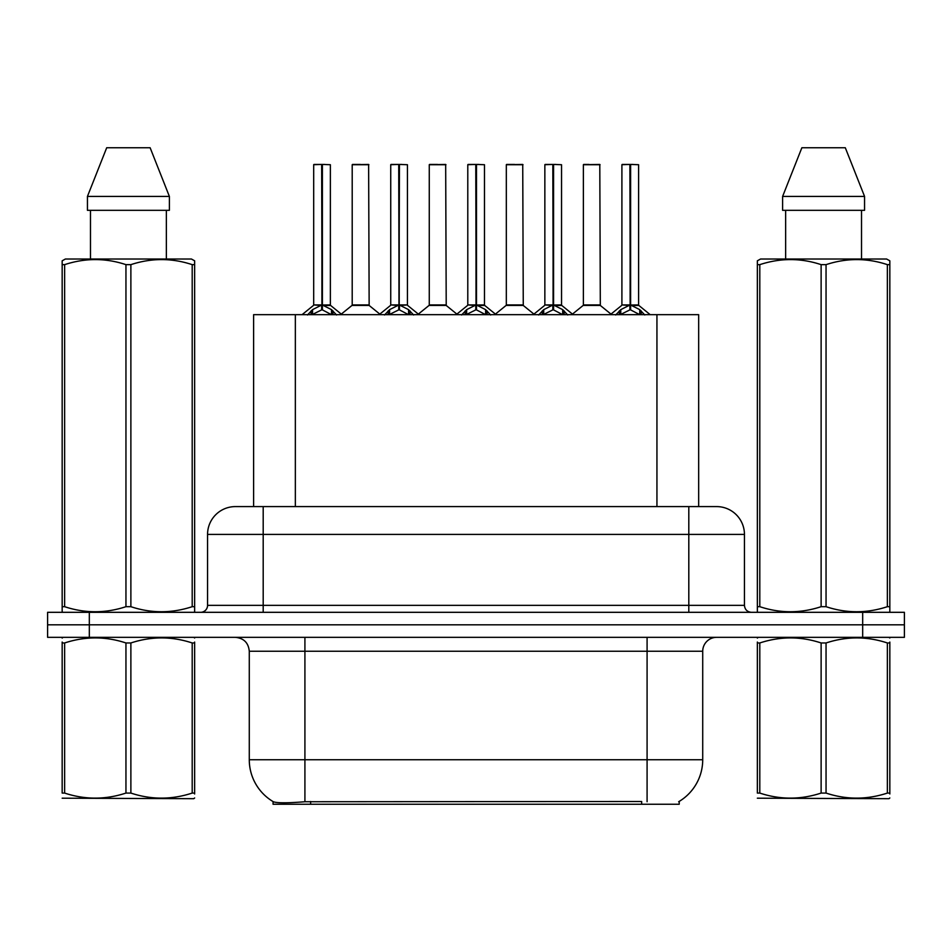 <?xml version="1.0" encoding="UTF-8"?>
<svg xmlns="http://www.w3.org/2000/svg" width="952" height="952" viewBox="0 0 952 952"><rect width="100%" height="100%" fill="white"/><g stroke="black" fill="none" stroke-linecap="round" stroke-linejoin="round"><path stroke-width="1.43" d="M253.613 506.595L253.613 314.66L698.661 314.66L698.661 506.595M679.216 801.417L679.216 804.25L273.069 804.25L273.069 801.584M249.281 759.744L304.914 759.744L304.914 651.251L249.281 651.251L249.281 759.744A48.683 48.683 0 0 0 273.343 801.739C276.949 803.143 287.468 803.143 304.914 801.739L641.517 801.501M678.657 801.739A48.683 48.683 0 0 0 702.719 759.744L702.719 651.251A13.911 13.911 0 0 1 716.63 637.34M89.321 612.314L904.4 612.314L904.4 624.821L47.6 624.821L47.6 637.34L89.321 637.34L89.321 624.821L47.6 624.821L47.6 612.314L89.321 612.314L89.321 624.821L904.4 624.821L904.4 637.34L89.321 637.34M235.798 506.595L716.63 506.595A27.822 27.822 0 0 1 744.44 534.417L744.44 605.353C744.857 609.577 747.177 611.898 751.402 612.314M235.37 506.595A27.822 27.822 0 0 0 207.56 534.417L207.56 605.353A6.95 6.95 0 0 1 200.598 612.314M245.747 506.595L245.116 506.595M307.484 314.981L312.542 309.638L321.657 305.033L321.657 309.888L322.145 304.914L322.145 164.434L330.368 164.72L330.368 304.914L322.395 305.033L331.51 309.638L336.568 314.981M313.684 164.72L321.669 164.434L313.684 164.72L313.684 304.914L321.657 305.033M321.669 164.434L313.958 164.434M330.368 164.72L322.383 164.434M321.907 164.434L321.907 304.914L330.63 305.461L323.311 305.473M321.657 164.72L322.026 304.914M319.241 164.434L324.81 164.434M322.395 305.033L322.395 309.888L322.145 304.926M322.395 304.914L322.395 164.72M331.51 314.684L322.395 309.888M321.657 309.888L313.886 313.732M362.664 304.914L351.954 305.461L369.15 305.461L368.626 164.434L352.204 164.72L352.204 304.914L368.9 304.914L360.189 304.914M360.439 164.434L352.49 164.434M384.548 314.981L389.606 309.638L398.721 305.033L398.721 309.888L399.209 304.914L399.209 164.434L407.432 164.72L407.432 304.914L399.447 305.033L408.563 309.638L413.62 314.981M390.737 164.72L398.733 164.434L390.737 164.72L390.737 304.914L398.721 305.033M398.733 164.434L391.01 164.434M407.432 164.72L399.435 164.434M398.959 164.434L398.959 304.914L399.447 164.72M398.721 164.72L399.078 304.914M396.306 164.434L401.863 164.434M399.447 305.033L399.447 309.888L399.209 304.926M408.563 314.684L399.447 309.888M398.721 309.888L390.951 313.732M461.601 314.981L466.658 309.638L475.774 305.033L475.774 309.888L476.262 304.914L476.262 164.434L484.485 164.72L484.485 304.914L476.5 305.033L485.615 309.638L490.673 314.981M467.789 164.72L475.786 164.434L467.789 164.72L467.789 304.914L475.774 305.033M475.786 164.434L468.075 164.434M484.485 164.72L476.488 164.434M476.012 164.434L476.012 304.914L484.735 305.461L477.416 305.473M475.774 164.72L476.143 304.914M473.358 164.434L478.915 164.434M476.5 305.033L476.5 309.888L476.262 304.926M476.5 304.914L476.5 164.72M485.615 314.684L476.5 309.888M475.774 309.888L468.003 313.732M538.653 314.981L543.711 309.638L552.826 305.033L552.826 309.888L553.314 304.914L553.314 164.434L561.537 164.72L561.537 304.914L553.564 305.033L562.68 309.638L567.737 314.981M544.853 164.72L552.838 164.434L544.853 164.72L544.853 304.914L552.826 305.033M552.838 164.434L545.127 164.434M561.537 164.72L553.552 164.434M553.076 164.434L553.076 304.914L561.799 305.461L554.481 305.473M552.826 164.72L553.195 304.914M550.411 164.434L555.98 164.434M553.564 305.033L553.564 309.888L553.314 304.926M553.564 304.914L553.564 164.72M562.68 314.684L553.564 309.888M552.826 309.888L545.056 313.732M615.718 314.981L620.775 309.638L629.891 305.033L629.891 309.888L630.379 304.914L630.379 164.434L638.602 164.72L638.602 304.914L630.617 305.033L639.732 309.638L644.79 314.981M621.906 164.72L629.903 164.434L621.906 164.72L621.906 304.914L629.891 305.033M629.903 164.434L622.18 164.434M638.602 164.72L630.605 164.434M630.129 164.434L630.129 304.914L638.851 305.461L631.533 305.473M629.891 164.72L630.248 304.914M627.475 164.434L633.032 164.434M630.617 305.033L630.617 309.888L630.379 304.926M630.617 304.914L630.617 164.72M639.732 314.684L630.617 309.888M629.891 309.888L622.12 313.732M439.717 304.914L429.007 305.461L446.214 305.461L445.679 164.434L429.269 164.72L429.269 304.914L445.952 304.914L437.242 304.914M437.492 164.434L429.542 164.434M516.769 304.914L506.071 305.461L523.267 305.461L522.731 164.434L506.321 164.72L506.321 304.914L523.017 304.914L514.306 304.914M514.544 164.434L506.595 164.434M593.834 304.914L583.124 305.461L600.319 305.461L599.796 164.434L583.374 164.72L583.374 304.914L600.069 304.914L591.359 304.914M588.943 164.434L583.659 164.434M194.648 797.966L193.78 798.692L62.166 798.192M194.648 793.98L194.648 793.076C194.648 799.811 194.648 799.811 194.648 793.076L192.197 793.076L192.197 642.969C171.836 636.233 151.392 636.233 130.876 642.969L125.95 642.969C105.601 636.233 85.156 636.233 64.629 642.969L62.166 642.969C62.166 636.233 62.166 636.233 62.166 642.969L62.166 642.053M130.876 642.969L130.876 793.076C151.225 799.799 171.669 799.799 192.197 793.076M130.876 793.076L125.95 793.076L125.95 642.969M194.648 642.064L194.648 642.969C194.648 636.233 194.648 636.233 194.648 642.969L192.197 642.969M194.648 637.995L193.78 637.34M63.034 637.34L62.166 638.078M194.648 642.969L194.648 793.076M64.629 642.969L64.629 793.076L62.166 793.076L62.166 642.969M64.629 793.076C84.99 799.799 105.422 799.799 125.95 793.076M62.166 793.076C62.166 799.811 62.166 799.811 62.166 793.076M889.834 797.966L888.966 798.692L757.352 798.192M889.834 793.98L889.834 793.076C889.834 799.811 889.834 799.811 889.834 793.076L887.371 793.076L887.371 642.969C867.01 636.233 846.578 636.233 826.05 642.969L821.124 642.969C800.775 636.233 780.331 636.233 759.803 642.969L757.352 642.969C757.352 636.233 757.352 636.233 757.352 642.969L757.352 642.053M826.05 642.969L826.05 793.076C846.399 799.799 866.844 799.799 887.371 793.076M826.05 793.076L821.124 793.076L821.124 642.969M889.834 642.064L889.834 642.969C889.834 636.233 889.834 636.233 889.834 642.969L887.371 642.969M889.834 637.995L888.966 637.34M758.22 637.34L757.352 638.078M889.834 642.969L889.834 793.076M759.803 642.969L759.803 793.076L757.352 793.076L757.352 642.969M759.803 793.076C780.164 799.799 800.608 799.799 821.124 793.076M757.352 793.076C757.352 799.811 757.352 799.811 757.352 793.076M193.78 612.314L194.648 611.803L194.648 606.686L192.197 606.686L192.197 264.644C171.836 257.909 151.392 257.909 130.876 264.644L125.95 264.644C105.601 257.909 85.156 257.909 64.629 264.644L62.166 264.644L62.166 260.812L65.391 259.015L62.166 260.812L62.166 608.435M130.876 264.644L130.876 606.686C151.225 613.421 171.669 613.421 192.197 606.686M130.876 606.686L125.95 606.686L125.95 264.644M64.629 264.644L64.629 606.686C84.99 613.421 105.422 613.421 125.95 606.686M64.629 606.686L62.166 606.686L62.166 611.803L63.034 612.314M194.648 608.435L194.648 260.812L191.435 259.015L194.648 260.812L194.648 264.644L192.197 264.644M191.435 259.015L65.391 259.015M90.476 210.332L90.476 259.015M166.35 259.015L166.35 210.332M169.385 210.332L169.385 196.421L169.385 210.332L87.441 210.332L87.441 196.421L106.695 147.75L87.441 196.421L169.385 196.421L150.13 147.75L106.695 147.75M150.13 147.75L169.385 196.421M888.966 612.314L889.834 611.803L889.834 606.686L887.371 606.686L887.371 264.644C867.01 257.909 846.578 257.909 826.05 264.644L821.124 264.644C800.775 257.909 780.331 257.909 759.803 264.644L757.352 264.644L757.352 260.812L760.565 259.015L757.352 260.812L757.352 608.435M826.05 264.644L826.05 606.686C846.399 613.421 866.844 613.421 887.371 606.686M826.05 606.686L821.124 606.686L821.124 264.644M759.803 264.644L759.803 606.686C780.164 613.421 800.608 613.421 821.124 606.686M759.803 606.686L757.352 606.686L757.352 611.803L758.22 612.314M889.834 608.435L889.834 260.812L886.609 259.015L889.834 260.812L889.834 264.644L887.371 264.644M886.609 259.015L760.565 259.015M785.65 210.332L785.65 259.015M861.524 259.015L861.524 210.332L861.524 259.015M864.559 210.332L864.559 196.421L864.559 210.332L782.615 210.332L782.615 196.421L801.87 147.75L782.615 196.421L864.559 196.421L845.305 147.75L801.87 147.75M845.305 147.75L864.559 196.421M641.66 804.25L641.66 801.501M310.626 804.25L310.626 801.501M295.346 506.595L295.346 314.66M656.939 506.595L656.939 314.66M647.086 637.34L647.086 651.251L304.914 651.251L304.914 637.34M702.719 651.251L647.086 651.251L647.086 759.744L702.719 759.744M647.086 801.739L647.086 759.744L304.914 759.744L304.914 801.739M862.679 637.34L862.679 612.314M744.44 534.417L207.56 534.417M263.192 612.314L263.192 506.595M207.56 605.353L744.44 605.353M688.808 506.595L688.808 612.314M320.741 305.473L313.684 304.914L321.657 304.926M311.09 310.899L311.09 314.66M312.542 309.638L312.542 314.66M331.51 309.638L331.51 314.66M332.962 310.899L332.962 314.66M368.9 164.72L352.204 164.72M397.805 305.473L390.737 304.914L398.721 304.926M399.447 304.926L407.42 304.914L400.364 305.473M388.142 310.899L388.142 314.66M389.606 309.638L389.606 314.66M408.563 309.638L408.563 314.66M410.026 310.899L410.026 314.66M474.858 305.473L467.801 304.914L475.774 304.926M465.195 310.899L465.195 314.66M466.658 309.638L466.658 314.66M485.615 309.638L485.615 314.66M487.079 310.899L487.079 314.66M551.91 305.473L544.853 304.914L552.826 304.926M542.259 310.899L542.259 314.66M543.711 309.638L543.711 314.66M562.68 309.638L562.68 314.66M564.131 310.899L564.131 314.66M628.974 305.473L621.906 304.914L629.891 304.926M619.312 310.899L619.312 314.66M620.775 309.638L620.775 314.66M639.732 309.638L639.732 314.66M641.196 310.899L641.196 314.66M445.952 164.72L429.269 164.72M523.017 164.72L506.321 164.72M600.069 164.72L583.374 164.72M249.281 651.251C248.46 642.802 243.819 638.173 235.37 637.34M313.422 305.461L302.082 314.66M330.63 305.461L341.97 314.66M351.954 305.461L341.292 314.1M369.15 305.461L379.824 314.1M390.487 305.461L379.146 314.66M407.682 305.461L419.023 314.66M467.539 305.461L456.198 314.66M484.735 305.461L496.087 314.66M544.592 305.461L533.251 314.66M561.799 305.461L573.14 314.66M621.656 305.461L610.303 314.66M638.851 305.461L650.192 314.66M429.007 305.461L418.344 314.1M446.214 305.461L456.877 314.1M506.071 305.461L495.409 314.1M523.267 305.461L533.929 314.1M583.124 305.461L572.461 314.1M600.319 305.461L610.994 314.1"/></g></svg>
